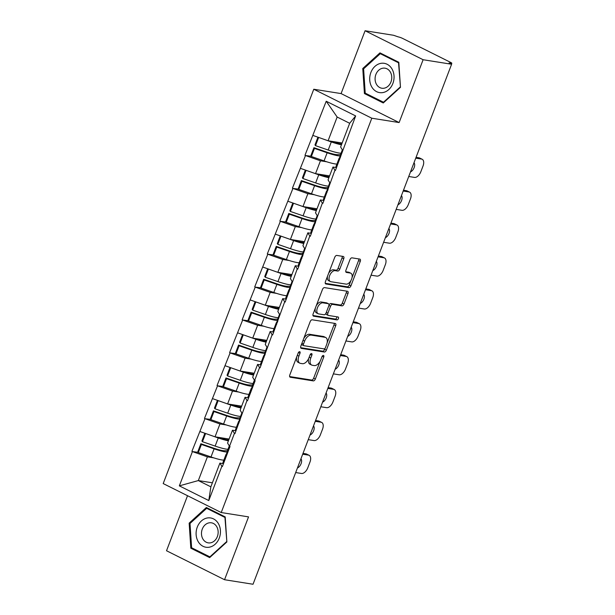 <?xml version="1.0" encoding="UTF-8"?>
<svg xmlns="http://www.w3.org/2000/svg" width="615" height="615" viewBox="0 0 615 615"><rect width="100%" height="100%" fill="white"/><g stroke="black" fill="none" stroke-linecap="round" stroke-linejoin="round"><path stroke-width="0.92" d="M299.659 351.665A1.568 0.876 116.5 0 0 298.214 352.972L289.811 374.966A2.237 1.253 116.5 0 0 290.088 377.172A2.237 1.253 116.5 0 0 290.303 377.241L313.281 380.893A2.237 1.253 116.5 0 0 315.349 379.025L323.751 357.031A1.568 0.876 116.5 0 0 323.552 355.485A1.568 0.876 116.5 0 0 323.405 355.439A1.568 0.876 116.5 0 0 321.96 356.746L320.876 359.591A7.165 4.005 116.5 0 1 314.257 365.571L312.343 365.264A7.165 4.005 116.5 0 1 311.674 365.049A7.165 4.005 116.5 0 1 310.79 357.992L311.874 355.147A1.568 0.876 116.5 0 0 311.682 353.602A1.568 0.876 116.5 0 0 311.536 353.556A1.568 0.876 116.5 0 0 310.083 354.863L308.999 357.707A7.165 4.005 116.5 0 1 302.388 363.68L300.466 363.373A7.165 4.005 116.5 0 1 299.797 363.165A7.165 4.005 116.5 0 1 298.913 356.1L299.997 353.256A1.568 0.876 116.5 0 0 299.805 351.711A1.568 0.876 116.5 0 0 299.659 351.665M343.747 258.731A2.237 1.253 116.5 0 0 343.47 256.524A2.237 1.253 116.5 0 0 343.262 256.455L336.812 255.433A2.237 1.253 116.5 0 0 334.745 257.293L325.42 281.724A2.237 1.253 116.5 0 0 325.696 283.922A2.237 1.253 116.5 0 0 325.904 283.992L348.889 287.643A2.237 1.253 116.5 0 0 350.957 285.775L360.282 261.352A2.237 1.253 116.5 0 0 360.006 259.146A2.237 1.253 116.5 0 0 359.798 259.084L352.011 257.846A2.237 1.253 116.5 0 0 349.943 259.714L345.953 270.162A2.237 1.253 116.5 0 0 346.23 272.368A2.237 1.253 116.5 0 0 346.437 272.437L350.296 273.052A5.989 3.352 116.5 0 1 350.858 273.229A5.989 3.352 116.5 0 1 351.403 279.61A5.989 3.352 116.5 0 1 346.068 284.122L330.939 281.716A5.989 3.352 116.5 0 1 330.378 281.539A5.989 3.352 116.5 0 1 329.84 275.159A5.989 3.352 116.5 0 1 335.167 270.646L337.689 271.046A2.237 1.253 116.5 0 0 339.757 269.178L343.747 258.731L342.055 257.885A2.237 1.253 116.5 0 0 342.224 256.286M399.12 122.562L423.112 59.724L451.602 64.252L253.034 584.25L224.544 579.722L248.545 516.884L221.223 512.541L371.806 118.218L399.12 122.562L341.087 93.588L313.773 89.244L371.806 118.218M312.236 319.8A2.237 1.253 116.5 0 0 310.168 321.668L300.843 346.091A2.237 1.253 116.5 0 0 301.119 348.298A2.237 1.253 116.5 0 0 301.327 348.367L324.305 352.018A2.237 1.253 116.5 0 0 326.373 350.15L335.705 325.727A2.237 1.253 116.5 0 0 335.429 323.521A2.237 1.253 116.5 0 0 335.213 323.452L312.236 319.8M313.127 313.904L322.46 289.481A2.237 1.253 116.5 0 1 324.528 287.612L347.506 291.264A2.237 1.253 116.5 0 1 347.713 291.333A2.237 1.253 116.5 0 1 347.99 293.539L344 303.995A2.237 1.253 116.5 0 1 341.932 305.863L332.615 304.379A2.237 1.253 116.5 0 0 330.547 306.247L327.895 313.181A2.237 1.253 116.5 0 0 328.172 315.387A2.237 1.253 116.5 0 0 328.387 315.449L338.089 316.994A1.568 0.876 116.5 0 1 338.235 317.04A1.568 0.876 116.5 0 1 338.381 318.708A1.568 0.876 116.5 0 1 336.982 319.892L313.619 316.179A2.237 1.253 116.5 0 1 313.404 316.11A2.237 1.253 116.5 0 1 313.127 313.904M313.773 89.244L163.198 483.575L221.223 512.541M311.175 156.264L305.486 155.534L320.446 160.792L326.773 161.799M304.979 155.28L326.219 101.237L355.654 115.935L335.429 170.486L334.921 170.232L322.867 203.381L322.36 203.127L310.306 236.275L309.799 236.022L297.745 269.17L297.237 268.916L285.183 302.065L284.676 301.811L272.622 334.96L272.114 334.706L260.06 367.855L259.553 367.601L254.641 380.47L255.148 380.723L247.499 400.749L246.992 400.496L234.938 433.644L234.43 433.391L229.518 446.259L230.025 446.513L222.376 466.547L221.869 466.293L208.785 500.556L179.342 485.858L192.426 451.595L207.393 456.853L213.72 457.852M198.122 452.325L192.426 451.595M191.918 451.341L204.987 418.7L219.955 423.95L226.282 424.957M210.684 419.43L204.987 418.7M204.48 418.446L217.549 385.805L232.516 391.055L238.843 392.062M223.245 386.535L217.549 385.805M217.041 385.551L230.11 352.902L245.078 358.161L251.404 359.168M235.806 353.64L230.11 352.902M229.603 352.656L242.671 320.008L257.639 325.266L263.966 326.273M248.368 320.746L242.671 320.008M242.164 319.754L255.24 287.113L270.2 292.371L276.527 293.378M260.929 287.851L255.24 287.113M254.725 286.859L267.802 254.218L282.762 259.476L289.088 260.483M273.49 254.956L267.802 254.218M267.294 253.964L280.363 221.323L295.323 226.581L301.65 227.588M286.052 222.053L280.363 221.323M279.856 221.069L292.925 188.428L307.884 193.687L314.211 194.694M298.613 189.159L292.925 188.428M292.417 188.175L305.486 155.534M336.374 167.58L332.969 167.042L334.921 170.232M330.009 183.093L328.056 179.903L332.969 167.042M320.446 160.792L315.533 173.653L329.586 175.89M300.574 168.395L315.533 173.653M323.813 200.482L320.407 199.936L322.36 203.127M317.448 215.988L315.495 212.798L320.407 199.936M307.884 193.687L302.972 206.548L317.025 208.785M288.012 201.29L302.972 206.548M311.252 233.377L307.846 232.831L309.799 236.022M304.886 248.883L302.934 245.693L307.846 232.831M295.323 226.581L290.411 239.443L304.463 241.68M275.451 234.184L290.411 239.443M298.69 266.272L295.285 265.726L297.237 268.916M292.325 281.778L290.372 278.587L295.285 265.726M282.762 259.476L277.849 272.337L291.902 274.574M262.889 267.079L277.849 272.337M286.129 299.167L282.723 298.621L284.676 301.811M279.764 314.672L277.811 311.482L282.723 298.621M270.2 292.371L265.288 305.232L279.341 307.469M250.328 299.982L265.288 305.232M273.567 332.062L270.154 331.516L272.114 334.706M267.202 347.567L265.25 344.385L270.154 331.516M257.639 325.266L252.727 338.127L266.779 340.364M237.767 332.876L252.727 338.127M261.006 364.956L257.593 364.411L259.553 367.601M254.641 380.47L252.688 377.279L257.593 364.411M245.078 358.161L240.165 371.029L254.218 373.259M225.205 365.771L240.165 371.029M248.445 397.851L245.031 397.305L246.992 400.496M242.079 413.365L240.127 410.174L245.031 397.305M232.516 391.055L227.604 403.924L241.657 406.154M212.644 398.666L227.604 403.924M235.883 430.746L232.47 430.208L234.43 433.391M229.518 446.259L227.558 443.069L232.47 430.208M219.955 423.95L215.042 436.819L229.095 439.049M200.075 431.561L215.042 436.819M223.322 463.641L219.909 463.103L221.869 466.293M207.393 456.853L198.33 480.569L210.853 486.826L219.909 463.103M212.39 482.806L198.33 480.569L179.342 485.858M210.853 486.826L208.785 500.556M187.529 495.721L166.519 550.748L224.544 579.722M423.112 59.724L365.087 30.75L393.569 35.278L398.189 36.877A3.421 0.492 20.9 0 1 402.679 38.453L450.557 62.353A3.421 0.492 20.9 0 1 451.802 63.268A3.421 0.492 20.9 0 1 451.149 63.314L449.065 62.984L451.602 64.252M365.087 30.75L341.087 93.588M342.57 150.198L340.618 147.008L349.674 123.284L337.151 117.035L328.095 140.758L342.148 142.995M349.674 123.284L355.654 115.935M313.135 135.5L328.095 140.758M326.219 101.237L337.151 117.035M189.159 523.142L190.819 548.196L209.669 557.605L226.866 541.961L225.205 516.908L206.356 507.498L189.159 523.142L190.196 523.304M383.276 102.974L400.473 87.33L398.812 62.276L379.962 52.867L362.765 68.511L364.426 93.565L383.276 102.974M296.745 356.815A7.165 4.005 116.5 0 0 298.106 362.32L299.797 363.165M308.668 358.483A7.165 4.005 116.5 0 0 309.983 364.203L311.674 365.049M289.65 376.557L311.59 380.047A2.237 1.253 116.5 0 0 313.658 378.179L320.177 361.113M327.08 343.032L334.014 324.881A2.237 1.253 116.5 0 0 334.176 323.29M300.674 347.683L322.614 351.173A2.237 1.253 116.5 0 0 324.682 349.305L325.081 348.275M303.495 344.1A1.568 0.876 116.5 0 0 303.687 345.645A1.568 0.876 116.5 0 0 303.841 345.692L324.013 348.897A1.568 0.876 116.5 0 0 325.458 347.59L326.603 344.585A7.165 4.005 116.5 0 0 325.719 337.527A7.165 4.005 116.5 0 0 325.051 337.312L311.259 335.121A7.165 4.005 116.5 0 0 304.64 341.094L303.495 344.1L301.904 343.301M301.65 343.97A1.568 0.876 116.5 0 0 301.996 344.8A1.568 0.876 116.5 0 0 302.15 344.846M325.719 337.527L324.028 336.682A7.165 4.005 116.5 0 0 323.359 336.466L325.051 337.312M303.649 338.734A7.165 4.005 116.5 0 1 309.568 334.276L323.359 336.466M328.964 305.14A2.237 1.253 116.5 0 1 330.924 303.533L340.241 305.017A2.237 1.253 116.5 0 0 342.309 303.149L346.299 292.694A2.237 1.253 116.5 0 0 346.468 291.103M325.996 313.158A2.237 1.253 116.5 0 0 326.48 314.542A2.237 1.253 116.5 0 0 326.696 314.611M312.966 315.495L335.29 319.047A1.568 0.876 116.5 0 0 336.413 318.355A1.568 0.876 116.5 0 0 336.889 316.802M322.944 302.841A5.989 3.352 116.5 0 0 317.609 307.354A5.989 3.352 116.5 0 0 318.155 313.735A5.989 3.352 116.5 0 0 318.716 313.911L324.043 314.765A2.237 1.253 116.5 0 0 326.111 312.897L328.756 305.963A2.237 1.253 116.5 0 0 328.479 303.756A2.237 1.253 116.5 0 0 328.272 303.687L322.944 302.841L321.253 301.996A5.989 3.352 116.5 0 0 316.118 306.078M315.418 307.923A5.989 3.352 116.5 0 0 316.464 312.889L318.155 313.735M326.972 303.041A2.237 1.253 116.5 0 0 326.788 302.911A2.237 1.253 116.5 0 0 326.58 302.841L328.272 303.687M321.253 301.996L326.58 302.841M328.595 273.406A5.989 3.352 116.5 0 1 333.476 269.8L335.998 270.2A2.237 1.253 116.5 0 0 338.065 268.332L342.055 257.885M327.526 276.22A5.989 3.352 116.5 0 0 328.687 280.694L330.378 281.539M350.858 273.229L349.166 272.384A5.989 3.352 116.5 0 0 348.605 272.207L350.296 273.052M345.784 271.753L348.605 272.207M352.026 277.711L358.591 260.506A2.237 1.253 116.5 0 0 358.76 258.915M325.25 283.315L347.198 286.798A2.237 1.253 116.5 0 0 349.266 284.937L350.95 280.517M193.287 548.588L190.819 548.196M366.894 93.957L364.426 93.565M363.803 68.672L362.765 68.511M295.684 472.551L301.481 473.473A6.842 3.828 116.5 0 0 307.8 467.761L309.975 462.073A6.842 3.828 116.5 0 0 309.13 455.331A6.842 3.828 116.5 0 0 308.492 455.123L305.947 453.855L303.003 453.386M305.947 453.855A6.842 3.828 -63.5 0 1 306.593 454.062L309.13 455.331M308.492 455.123L302.695 454.201M300.943 458.79A5.358 2.998 -63.5 0 1 301.081 463.679A5.358 2.998 -63.5 0 1 297.437 467.961M227.427 450.749L224.267 450.741A15.283 2.199 20.9 0 1 213.566 448.12L200.874 443.738L201.405 444.453L214.097 448.835A18.704 2.691 20.9 0 0 227.127 452.048L227.558 452.971M228.78 439.886L228.419 439.886A15.283 2.199 -159.1 0 1 217.718 437.257L217.633 437.227M223.837 460.158A18.704 2.691 -159.1 0 1 210.999 456.953L198.307 452.571L201.405 444.453M198.307 452.571L197.776 451.856L200.874 443.738M227.196 453.924A18.704 2.691 20.9 0 0 226.043 454.377A18.704 2.691 20.9 0 0 226.097 454.823L226.512 455.707M226.043 454.377L222.945 462.495A18.704 2.691 20.9 0 0 222.991 462.941L223.414 463.825M205.441 433.444L218.248 437.972A18.704 2.691 -159.1 0 0 228.411 440.84M229.287 445.883L227.089 451.633A18.704 2.691 20.9 0 0 227.143 452.079L229.426 446.106M204.88 433.244L201.92 440.993L202.45 441.708L215.142 446.09A18.704 2.691 20.9 0 0 227.981 449.304M202.45 441.708L205.556 433.59M308.246 439.656L314.042 440.571A6.842 3.828 116.5 0 0 320.361 434.866L322.537 429.178A6.842 3.828 116.5 0 0 321.691 422.436A6.842 3.828 116.5 0 0 321.053 422.228L318.516 420.96L315.564 420.491M318.516 420.96A6.842 3.828 -63.5 0 1 319.154 421.167L321.691 422.436M321.053 422.228L315.257 421.306M313.504 425.895A5.358 2.998 -63.5 0 1 313.642 430.784A5.358 2.998 -63.5 0 1 310.006 435.066M239.988 417.854L236.829 417.846A15.283 2.199 20.9 0 1 226.128 415.225L213.436 410.843L213.966 411.558L226.658 415.94A18.704 2.691 20.9 0 0 239.689 419.153M241.341 406.992L240.98 406.984A15.283 2.199 -159.1 0 1 230.279 404.363L230.195 404.332M236.398 427.264A18.704 2.691 -159.1 0 1 223.56 424.058L210.868 419.676L213.966 411.558M210.868 419.676L210.338 418.961L213.436 410.843M239.758 421.029A18.704 2.691 20.9 0 0 238.605 421.483A18.704 2.691 20.9 0 0 238.658 421.928L239.074 422.812M238.605 421.483L235.507 429.601A18.704 2.691 20.9 0 0 235.553 430.046L235.976 430.93M218.002 400.55L230.81 405.077A18.704 2.691 -159.1 0 0 240.972 407.945M241.849 412.988L239.65 418.738A18.704 2.691 20.9 0 0 239.704 419.184L240.119 420.076M217.441 400.35L214.481 408.099L215.012 408.814L227.704 413.195A18.704 2.691 20.9 0 0 240.542 416.409M215.012 408.814L218.117 400.696M320.815 406.761L326.603 407.676A6.842 3.828 116.5 0 0 332.923 401.972L335.098 396.283A6.842 3.828 116.5 0 0 334.253 389.541A6.842 3.828 116.5 0 0 333.614 389.333L331.078 388.065L328.126 387.596M331.078 388.065A6.842 3.828 -63.5 0 1 331.716 388.273L334.253 389.541M333.614 389.333L327.818 388.411M326.065 393A5.358 2.998 -63.5 0 1 326.204 397.89A5.358 2.998 -63.5 0 1 322.568 402.164M252.55 384.959L249.39 384.952A15.283 2.199 20.9 0 1 238.689 382.33L225.997 377.948L226.528 378.663L239.22 383.045A18.704 2.691 20.9 0 0 252.25 386.258M253.903 374.089L253.541 374.089A15.283 2.199 -159.1 0 1 242.84 371.468L242.756 371.437M248.96 394.369A18.704 2.691 -159.1 0 1 236.122 391.163L223.429 386.781L226.528 378.663M223.429 386.781L222.899 386.066L225.997 377.948M252.319 388.134A18.704 2.691 20.9 0 0 251.166 388.588A18.704 2.691 20.9 0 0 251.22 389.034L251.635 389.918M251.166 388.588L248.068 396.706A18.704 2.691 20.9 0 0 248.114 397.152L248.537 398.036M230.564 367.655L243.371 372.183A18.704 2.691 -159.1 0 0 253.534 375.05M254.41 380.093L252.212 385.843A18.704 2.691 20.9 0 0 252.265 386.289L252.68 387.181M230.002 367.455L227.05 375.204L227.573 375.919L240.265 380.301A18.704 2.691 20.9 0 0 253.103 383.506M227.573 375.919L230.679 367.801M333.376 373.866L339.165 374.781A6.842 3.828 116.5 0 0 345.484 369.077L347.66 363.388A6.842 3.828 116.5 0 0 346.814 356.639A6.842 3.828 116.5 0 0 346.176 356.439L343.639 355.17L340.687 354.701M343.639 355.17A6.842 3.828 -63.5 0 1 344.277 355.378L346.814 356.639M346.176 356.439L340.379 355.516M338.627 360.106A5.358 2.998 -63.5 0 1 338.765 364.987A5.358 2.998 -63.5 0 1 335.129 369.269M265.111 352.064L261.952 352.057A15.283 2.199 20.9 0 1 251.251 349.428L238.559 345.046L239.089 345.768L251.781 350.15A18.704 2.691 20.9 0 0 264.811 353.364M266.464 341.194L266.103 341.194A15.283 2.199 -159.1 0 1 255.402 338.573L255.317 338.542M261.521 361.474A18.704 2.691 -159.1 0 1 248.683 358.268L235.991 353.886L239.089 345.768M235.991 353.886L235.46 353.171L238.559 345.046M264.881 355.239A18.704 2.691 20.9 0 0 263.727 355.693A18.704 2.691 20.9 0 0 263.781 356.139L264.196 357.023M263.727 355.693L260.629 363.811A18.704 2.691 20.9 0 0 260.675 364.257L261.098 365.141M243.133 334.76L255.932 339.288A18.704 2.691 -159.1 0 0 266.095 342.155M266.971 347.198L264.773 352.949A18.704 2.691 20.9 0 0 264.827 353.394L265.242 354.286M242.564 334.56L239.612 342.309L240.134 343.024L252.827 347.406A18.704 2.691 20.9 0 0 265.665 350.612M240.134 343.024L243.24 334.906M345.938 340.964L351.726 341.886A6.842 3.828 116.5 0 0 358.045 336.182L360.221 330.486A6.842 3.828 116.5 0 0 359.375 323.744A6.842 3.828 116.5 0 0 358.737 323.544L356.2 322.275L353.248 321.806M356.2 322.275A6.842 3.828 -63.5 0 1 356.838 322.483L359.375 323.744M358.737 323.544L352.941 322.621M351.188 327.211A5.358 2.998 -63.5 0 1 351.326 332.092A5.358 2.998 -63.5 0 1 347.69 336.374M277.673 319.17L274.513 319.162A15.283 2.199 20.9 0 1 263.812 316.533L251.12 312.151L251.65 312.874L264.342 317.255A18.704 2.691 20.9 0 0 277.373 320.461M279.026 308.3L278.664 308.3A15.283 2.199 -159.1 0 1 267.963 305.678L267.879 305.647M274.082 328.579A18.704 2.691 -159.1 0 1 261.244 325.373L248.552 320.992L251.65 312.874M248.552 320.992L248.022 320.269L251.12 312.151M277.442 322.345A18.704 2.691 20.9 0 0 276.289 322.798A18.704 2.691 20.9 0 0 276.343 323.244L276.758 324.128M276.289 322.798L273.191 330.916A18.704 2.691 20.9 0 0 273.237 331.362L273.66 332.246M255.694 301.865L268.494 306.393A18.704 2.691 -159.1 0 0 278.657 309.26M279.533 314.303L277.334 320.054A18.704 2.691 20.9 0 0 277.388 320.5L277.803 321.384M255.125 301.665L252.173 309.414L252.696 310.129L265.388 314.511A18.704 2.691 20.9 0 0 278.226 317.717M252.696 310.129L255.802 302.011M358.499 308.069L364.288 308.991A6.842 3.828 116.5 0 0 370.607 303.287L372.782 297.591A6.842 3.828 116.5 0 0 371.937 290.849A6.842 3.828 116.5 0 0 371.299 290.649L368.762 289.381L365.81 288.912M368.762 289.381A6.842 3.828 -63.5 0 1 369.4 289.58L371.937 290.849M371.299 290.649L365.502 289.726M363.749 294.316A5.358 2.998 -63.5 0 1 363.888 299.197A5.358 2.998 -63.5 0 1 360.252 303.479M290.234 286.275L287.082 286.267A15.283 2.199 20.9 0 1 276.373 283.638L263.681 279.256L264.212 279.979L276.904 284.361A18.704 2.691 20.9 0 0 289.934 287.566M291.587 275.405L291.226 275.405A15.283 2.199 -159.1 0 1 280.525 272.783L280.44 272.752M286.644 295.684A18.704 2.691 -159.1 0 1 273.806 292.479L261.114 288.097L264.212 279.979M261.114 288.097L260.583 287.374L263.681 279.256M290.003 289.45A18.704 2.691 20.9 0 0 288.85 289.903A18.704 2.691 20.9 0 0 288.904 290.349L289.319 291.233M288.85 289.903L285.752 298.021A18.704 2.691 20.9 0 0 285.798 298.467L286.221 299.351M268.255 268.97L281.055 273.498A18.704 2.691 -159.1 0 0 291.218 276.366M292.094 281.409L289.896 287.159A18.704 2.691 20.9 0 0 289.949 287.605L290.365 288.489M267.686 268.77L264.734 276.519L265.257 277.234L277.949 281.616A18.704 2.691 20.9 0 0 290.787 284.822M265.257 277.234L268.363 269.116M207.309 517.976A14.829 12.108 -81 0 0 196.131 534.689A14.829 12.108 -81 0 0 209.238 547.212A14.829 12.108 -81 0 0 220.416 530.491A14.829 12.108 -81 0 0 207.309 517.976M209.154 522.835A10.148 8.287 -81 0 0 201.489 532.905A10.148 8.287 -81 0 0 208.216 542.861A10.148 8.287 -81 0 0 210.476 542.845A10.148 8.287 -81 0 0 218.141 532.767A10.148 8.287 -81 0 0 211.406 522.812A10.148 8.287 -81 0 0 209.154 522.835M226.535 541.715L209.876 556.867L191.611 547.75L190.004 523.473L206.671 508.321L224.936 517.438L226.85 541.761M210.392 556.952L209.876 556.867M208.623 508.628L206.671 508.321M380.916 63.345A14.829 12.108 -81 0 0 369.738 80.058A14.829 12.108 -81 0 0 382.845 92.581A14.829 12.108 -81 0 0 394.023 75.86A14.829 12.108 -81 0 0 380.916 63.345M382.761 68.204A10.148 8.287 -81 0 0 375.096 78.274A10.148 8.287 -81 0 0 381.823 88.229A10.148 8.287 -81 0 0 384.083 88.214A10.148 8.287 -81 0 0 391.747 78.136A10.148 8.287 -81 0 0 385.013 68.18A10.148 8.287 -81 0 0 382.761 68.204M400.142 87.084L383.483 102.236L365.218 93.119L363.611 68.842L380.278 53.69L398.543 62.807L400.457 87.13M383.998 102.321L383.483 102.236M382.23 53.997L380.278 53.69M371.06 275.174L376.849 276.097A6.842 3.828 116.5 0 0 383.168 270.392L385.344 264.696A6.842 3.828 116.5 0 0 384.498 257.954A6.842 3.828 116.5 0 0 383.86 257.754L381.323 256.486L378.371 256.017M381.323 256.486A6.842 3.828 -63.5 0 1 381.961 256.686L384.498 257.954M383.86 257.754L378.064 256.832M376.311 261.421A5.358 2.998 -63.5 0 1 376.449 266.303A5.358 2.998 -63.5 0 1 372.813 270.585M302.795 253.38L299.643 253.372A15.283 2.199 20.9 0 1 288.935 250.743L276.243 246.361L276.773 247.076L289.465 251.458A18.704 2.691 20.9 0 0 302.495 254.671M304.148 242.51L303.787 242.51A15.283 2.199 -159.1 0 1 293.086 239.888L293.001 239.858M299.205 262.789A18.704 2.691 -159.1 0 1 286.367 259.576L273.675 255.202L276.773 247.076M273.675 255.202L273.145 254.479L276.243 246.361M302.565 256.555A18.704 2.691 20.9 0 0 301.411 257.001A18.704 2.691 20.9 0 0 301.465 257.447L301.88 258.338M301.411 257.001L298.313 265.127A18.704 2.691 20.9 0 0 298.36 265.572L298.782 266.456M280.817 236.075L293.616 240.603A18.704 2.691 -159.1 0 0 303.779 243.471M304.656 248.514L302.457 254.264A18.704 2.691 20.9 0 0 302.511 254.71L302.926 255.594M280.248 235.876L277.296 243.625L277.826 244.339L290.511 248.721A18.704 2.691 20.9 0 0 303.349 251.927M277.826 244.339L280.924 236.221M383.622 242.279L389.41 243.202A6.842 3.828 116.5 0 0 395.729 237.498L397.905 231.801A6.842 3.828 116.5 0 0 397.059 225.059A6.842 3.828 116.5 0 0 396.421 224.859L393.884 223.591L390.932 223.122M393.884 223.591A6.842 3.828 -63.5 0 1 394.523 223.791L397.059 225.059M396.421 224.859L390.625 223.937M388.872 228.526A5.358 2.998 -63.5 0 1 389.018 233.408A5.358 2.998 -63.5 0 1 385.374 237.69M315.357 220.485L312.205 220.478A15.283 2.199 20.9 0 1 301.496 217.848L288.804 213.467L289.334 214.181L302.026 218.563A18.704 2.691 20.9 0 0 315.057 221.777M316.71 209.615L316.348 209.615A15.283 2.199 -159.1 0 1 305.647 206.986L305.563 206.963M311.767 229.895A18.704 2.691 -159.1 0 1 298.928 226.681L286.236 222.299L289.334 214.181M286.236 222.299L285.706 221.585L288.804 213.467M315.126 223.66A18.704 2.691 20.9 0 0 313.973 224.106A18.704 2.691 20.9 0 0 314.027 224.552L314.442 225.444M313.973 224.106L310.875 232.224A18.704 2.691 20.9 0 0 310.921 232.67L311.344 233.562M293.378 203.181L306.178 207.709A18.704 2.691 -159.1 0 0 316.341 210.576M317.217 215.611L315.018 221.369A18.704 2.691 20.9 0 0 315.072 221.815L315.487 222.699M292.809 202.981L289.857 210.73L290.388 211.445L303.072 215.827A18.704 2.691 20.9 0 0 315.91 219.032M290.388 211.445L293.486 203.327M396.183 209.384L401.979 210.307A6.842 3.828 116.5 0 0 408.291 204.603L410.466 198.906A6.842 3.828 116.5 0 0 409.621 192.164A6.842 3.828 116.5 0 0 408.983 191.965L406.446 190.696L403.494 190.227M406.446 190.696A6.842 3.828 -63.5 0 1 407.084 190.896L409.621 192.164M408.983 191.965L403.186 191.042M401.434 195.632A5.358 2.998 -63.5 0 1 401.58 200.513A5.358 2.998 -63.5 0 1 397.936 204.795M327.918 187.59L324.766 187.583A15.283 2.199 20.9 0 1 314.057 184.954L301.365 180.572L301.896 181.287L314.588 185.669A18.704 2.691 20.9 0 0 327.618 188.882M329.271 176.72L328.91 176.72A15.283 2.199 -159.1 0 1 318.209 174.091L318.124 174.068M324.328 197A18.704 2.691 -159.1 0 1 311.49 193.787L298.798 189.405L301.896 181.287M298.798 189.405L298.267 188.69L301.365 180.572M327.687 190.765A18.704 2.691 20.9 0 0 326.534 191.211A18.704 2.691 20.9 0 0 326.588 191.657L327.003 192.549M326.534 191.211L323.436 199.329A18.704 2.691 20.9 0 0 323.482 199.775L323.905 200.667M305.939 170.278L318.739 174.814A18.704 2.691 -159.1 0 0 328.902 177.681M329.778 182.717L327.58 188.474A18.704 2.691 20.9 0 0 327.634 188.92L328.049 189.804M305.371 170.086L302.419 177.835L302.949 178.55L315.641 182.932A18.704 2.691 20.9 0 0 328.471 186.137M302.949 178.55L306.047 170.432M408.744 176.49L414.541 177.412A6.842 3.828 116.5 0 0 420.852 171.708L423.028 166.012A6.842 3.828 116.5 0 0 422.182 159.27A6.842 3.828 116.5 0 0 421.544 159.062L419.007 157.801L416.055 157.332M419.007 157.801A6.842 3.828 -63.5 0 1 419.645 158.001L422.182 159.27M421.544 159.062L415.748 158.147M413.995 162.737A5.358 2.998 -63.5 0 1 414.141 167.618A5.358 2.998 -63.5 0 1 410.497 171.9M340.479 154.688L337.328 154.68A15.283 2.199 20.9 0 1 326.619 152.059L313.927 147.677L314.457 148.392L327.149 152.774A18.704 2.691 20.9 0 0 340.18 155.987M341.832 143.825L341.471 143.825A15.283 2.199 -159.1 0 1 330.77 141.196L330.686 141.173M336.889 164.105A18.704 2.691 -159.1 0 1 324.051 160.892L311.359 156.51L314.457 148.392M311.359 156.51L310.829 155.795L313.927 147.677M340.249 157.871A18.704 2.691 20.9 0 0 339.096 158.316A18.704 2.691 20.9 0 0 339.149 158.762L339.565 159.654M339.096 158.316L335.998 166.434A18.704 2.691 20.9 0 0 336.044 166.88L336.466 167.772M318.501 137.383L331.3 141.919A18.704 2.691 -159.1 0 0 341.463 144.786M342.34 149.822L340.141 155.58A18.704 2.691 20.9 0 0 340.195 156.026L340.61 156.91M317.932 137.191L314.98 144.932L315.51 145.655L328.202 150.037A18.704 2.691 20.9 0 0 341.033 153.243M315.51 145.655L318.608 137.537M450.918 63.906L451.149 63.314M297.322 355.309L298.913 356.1M310.329 354.371L311.874 355.147M309.191 357.192L310.79 357.992M322.206 356.262L323.751 357.031M313.658 378.179L315.349 379.025M311.59 380.047L313.281 380.893M289.911 377.041L290.303 377.241M298.452 352.487L299.997 353.256M334.014 324.881L335.705 325.727M324.682 349.305L326.373 350.15M322.614 351.173L324.305 352.018M300.935 348.167L301.327 348.367M309.568 334.276L311.259 335.121M303.049 340.303L304.64 341.094M346.299 292.694L347.99 293.539M342.309 303.149L344 303.995M340.241 305.017L341.932 305.863M330.924 303.533L332.615 304.379M328.917 305.432L330.547 306.247M326.304 312.382L327.895 313.181M335.29 319.047L336.982 319.892M313.227 315.987L313.619 316.179M338.065 268.332L339.757 269.178M335.998 270.2L337.689 271.046M333.476 269.8L335.167 270.646M346.045 272.245L346.437 272.437M358.591 260.506L360.282 261.352M349.266 284.937L350.957 285.775M347.198 286.798L348.889 287.643M325.519 283.799L325.904 283.992M226.428 454.055L227.166 452.133M210.999 456.953L214.097 448.835M222.991 462.941L226.097 454.823M215.142 446.09L218.248 437.972M238.989 421.16L239.727 419.238M223.56 424.058L226.658 415.94M235.553 430.046L238.658 421.928M239.704 419.184L241.987 413.211M227.704 413.195L230.81 405.077M251.55 388.265L252.288 386.343M236.122 391.163L239.22 383.045M248.114 397.152L251.22 389.034M252.265 386.289L254.549 380.316M240.265 380.301L243.371 372.183M264.112 355.37L264.85 353.448M248.683 358.268L251.781 350.15M260.675 364.257L263.781 356.139M264.827 353.394L267.11 347.421M252.827 347.406L255.932 339.288M276.673 322.475L277.411 320.553M261.244 325.373L264.342 317.255M273.237 331.362L276.343 323.244M277.388 320.5L279.671 314.526M265.388 314.511L268.494 306.393M289.235 289.58L289.973 287.651M273.806 292.479L276.904 284.361M285.798 298.467L288.904 290.349M289.949 287.605L292.233 281.624M277.949 281.616L281.055 273.498M301.796 256.686L302.534 254.756M286.367 259.576L289.465 251.458M298.36 265.572L301.465 257.447M302.511 254.71L304.794 248.729M290.511 248.721L293.616 240.603M314.357 223.791L315.095 221.861M298.928 226.681L302.026 218.563M310.921 232.67L314.027 224.552M315.072 221.815L317.355 215.834M303.072 215.827L306.178 207.709M326.919 190.896L327.657 188.966M311.49 193.787L314.588 185.669M323.482 199.775L326.588 191.657M327.634 188.92L329.917 182.939M315.641 182.932L318.739 174.814M339.48 158.001L340.218 156.072M324.051 160.892L327.149 152.774M336.044 166.88L339.149 158.762M340.195 156.026L342.478 150.045M328.202 150.037L331.3 141.919M451.456 64.175L451.802 63.268M301.996 344.8L303.687 345.645M326.48 314.542L328.172 315.387M326.788 302.911L328.479 303.756"/></g></svg>
